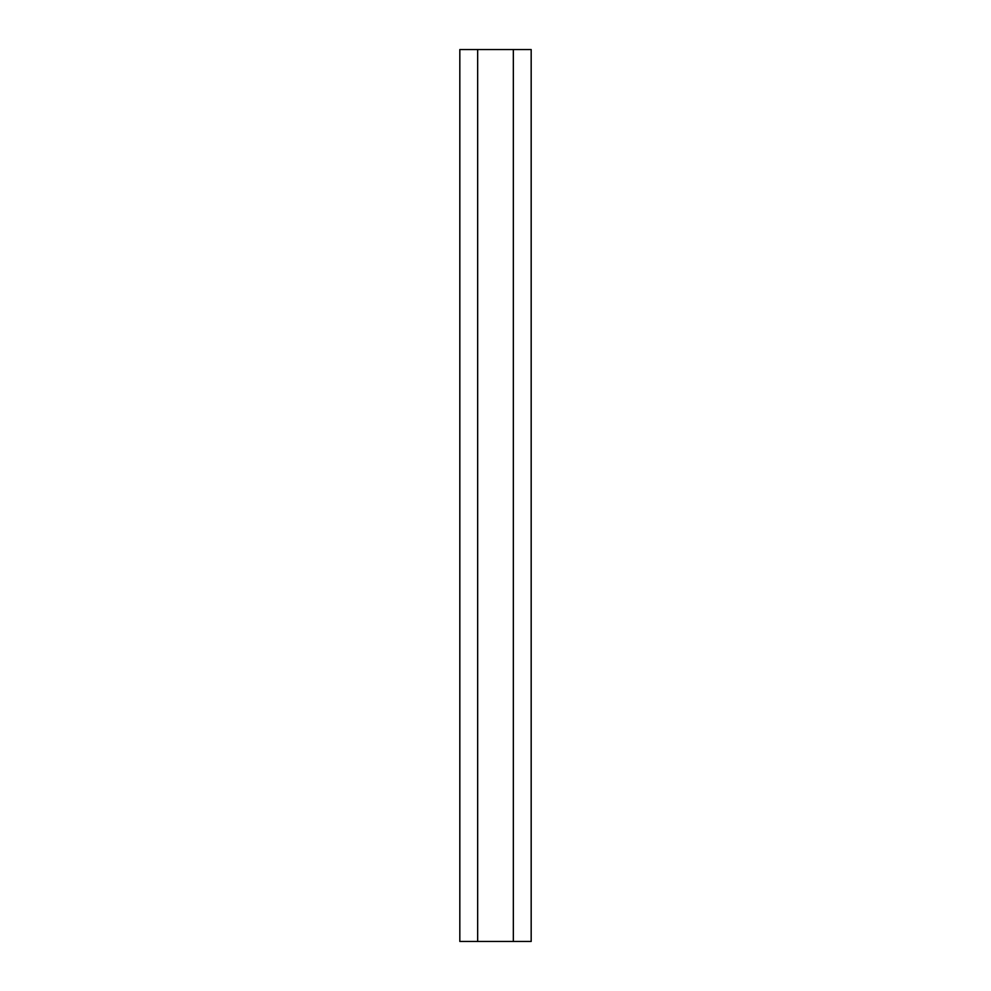 <?xml version="1.0" encoding="UTF-8"?>
<svg xmlns="http://www.w3.org/2000/svg" width="991" height="991" viewBox="0 0 991 991"><rect width="100%" height="100%" fill="white"/><g stroke="black" fill="none" stroke-linecap="round" stroke-linejoin="round"><path stroke-width="1.49" d="M459.824 941.45L459.824 49.55L459.824 941.45L531.176 941.45L531.176 49.55L531.176 941.45M477.662 941.45L477.662 49.55L459.824 49.55M477.662 49.55L531.176 49.55M513.338 941.45L513.338 49.55"/></g></svg>
